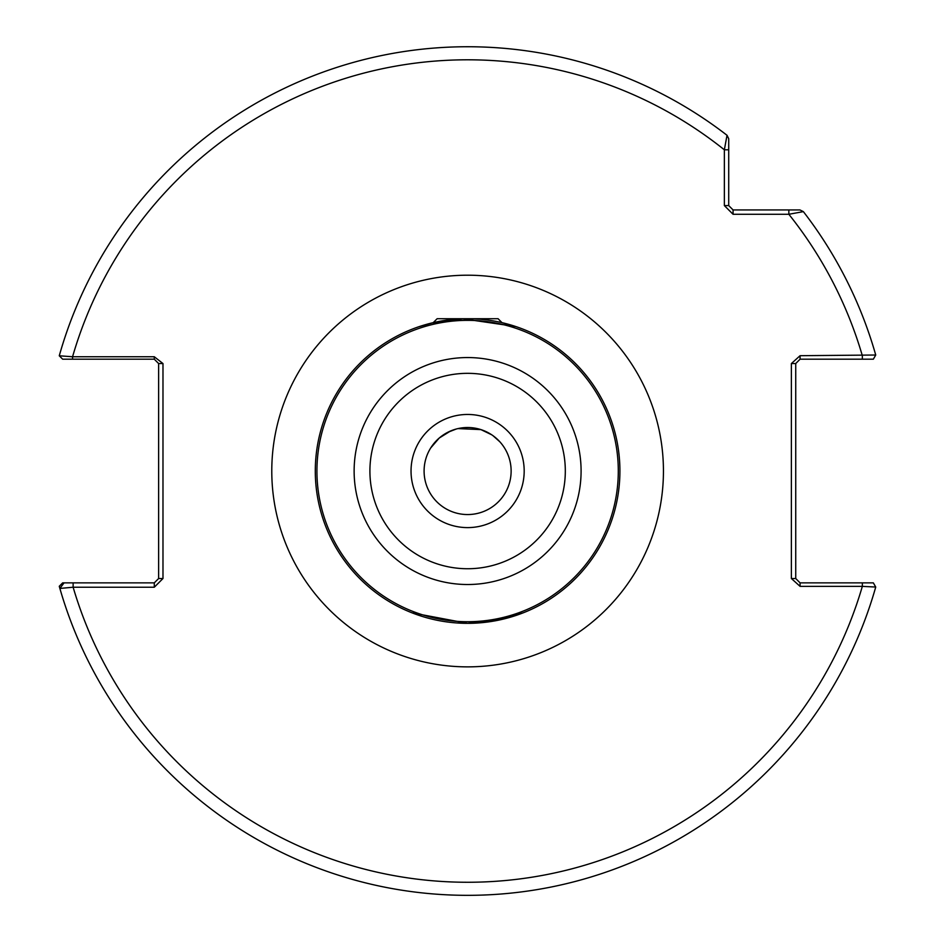 <?xml version="1.0" encoding="UTF-8"?>
<svg xmlns="http://www.w3.org/2000/svg" width="935" height="935" viewBox="0 0 935 935"><rect width="100%" height="100%" fill="white"/><g stroke="black" fill="none" stroke-linecap="round" stroke-linejoin="round"><path stroke-width="1.4" d="M515.711 326.525L462.883 318.8L431.339 323.101L418.576 326.829L433.209 322.657L437.148 318.718L498.075 318.718L502.001 322.657L516.225 326.689M419.85 615.662L415.619 614.202M412.043 612.846L467.605 623.341L508.769 617.673L523.179 612.846L490.781 621.565M424.093 471.03A43.513 43.513 0 0 0 467.605 514.554A43.513 43.513 0 0 0 511.129 471.03A43.513 43.513 0 0 0 467.605 427.517A43.513 43.513 0 0 0 424.093 471.03A43.513 43.513 0 0 1 467.605 427.517A43.513 43.513 0 0 1 511.129 471.03M619.917 471.03A152.311 152.311 0 0 1 467.605 623.341A152.311 152.311 0 0 1 315.294 471.03A152.311 152.311 0 0 1 467.605 318.718A152.311 152.311 0 0 1 619.917 471.03A152.311 152.311 0 0 0 467.605 318.718A152.311 152.311 0 0 0 315.294 471.03M430.731 447.935L439.251 438.024L450.67 430.942M496.006 438.059L493.481 436.037M457.986 428.592L480.929 429.609L491.693 434.787M491.565 434.705L487.895 432.531M503.556 446.498L504.596 448.11M492.932 435.64L499.746 441.694M438.831 438.398L438.012 439.134M437.335 439.777L436.435 440.677M456.175 429.048L447.526 432.426L442.419 435.546M479.795 622.85L473.729 623.224M733.063 214.279L724.356 205.583L724.356 149.799L727.021 135.283L728.716 138.719L728.716 205.583L733.063 209.931L799.916 209.931L803.364 211.626A424.291 424.291 0 0 1 875.733 355.019A424.291 424.291 0 0 0 803.364 211.626L788.848 214.279L733.063 214.279L733.063 209.931M154.287 582.867L158.634 578.52L158.634 363.551L154.287 359.192L72.568 359.192L72.568 356.749L59.267 355.791A424.291 424.291 0 0 1 727.021 135.283L728.716 138.719L728.716 149.799L724.356 149.799A411.236 411.236 0 0 0 72.568 356.749L154.287 356.749L162.982 363.551L162.982 578.52L154.287 587.227L73.129 587.227L59.875 588.431A424.291 424.291 0 0 1 59.267 586.28L62.668 582.867L154.287 582.867L154.287 587.227M728.716 163.555L728.716 171.853M73.129 582.867L73.129 587.227A411.236 411.236 0 0 0 862.339 586.362L875.733 587.04A424.291 424.291 0 0 1 59.875 588.431L64.059 582.867M800.079 586.362L800.079 582.867L862.339 582.867L862.339 586.362L800.079 586.362L791.372 578.52L791.372 363.551L800.079 355.697L875.733 355.019L873.348 359.192L800.079 359.192L800.079 355.697M791.372 363.551L795.732 363.551L795.732 578.52L800.079 582.867M862.339 582.867L873.348 582.867L875.733 587.04M72.568 359.192L62.668 359.192L59.267 355.791A424.291 424.291 0 0 1 727.021 135.283M862.339 359.192L862.339 355.697A411.236 411.236 0 0 0 788.848 214.279L788.848 209.931M724.356 205.583L728.716 205.583M158.634 578.52L162.982 578.52M158.634 363.551L162.982 363.551M154.287 359.192L154.287 356.749M791.372 578.52L795.732 578.52M800.079 359.192L795.732 363.551M524.184 471.03A56.567 56.567 0 0 1 467.605 527.609A56.567 56.567 0 0 1 411.038 471.03A56.567 56.567 0 0 1 467.605 414.462A56.567 56.567 0 0 1 524.184 471.03M369.909 471.03A97.707 97.707 0 0 0 467.605 568.737A97.707 97.707 0 0 0 565.313 471.03A97.707 97.707 0 0 0 467.605 373.334A97.707 97.707 0 0 0 369.909 471.03M581.091 471.03A113.474 113.474 0 0 1 467.605 584.515A113.474 113.474 0 0 1 354.131 471.03A113.474 113.474 0 0 1 467.605 357.556A113.474 113.474 0 0 1 581.091 471.03M271.781 471.03A195.824 195.824 0 0 1 467.605 275.206A195.824 195.824 0 0 1 663.441 471.03A195.824 195.824 0 0 1 467.605 666.865A195.824 195.824 0 0 1 271.781 471.03M316.93 471.03A150.675 150.675 0 0 0 467.605 621.717A150.675 150.675 0 0 0 618.292 471.03A150.675 150.675 0 0 0 467.605 320.354A150.675 150.675 0 0 0 316.93 471.03M803.364 211.626A424.291 424.291 0 0 1 875.733 355.019"/></g></svg>
